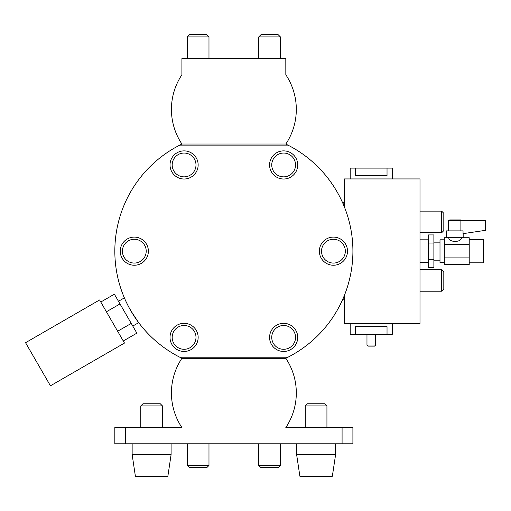 <?xml version="1.0" encoding="UTF-8"?>
<svg xmlns="http://www.w3.org/2000/svg" width="511" height="511" viewBox="0 0 511 511"><rect width="100%" height="100%" fill="white"/><g stroke="black" fill="none" stroke-linecap="round" stroke-linejoin="round"><path stroke-width="0.77" d="M428.474 259.294L428.474 267.419L433.884 267.419L433.884 259.294L428.474 259.294L428.474 243.051L433.884 243.051L433.884 259.294M433.884 243.051L433.884 234.926L428.474 234.926L428.474 243.051M344.248 206.604L344.248 178.939L419.997 178.939L419.997 323.406L344.248 323.406L344.248 295.735M441.645 269.565L443.81 271.731L443.81 289.047L441.645 291.213L441.645 269.565L419.997 269.565M441.645 211.132L443.81 213.298L443.81 230.608L441.645 232.773L441.645 211.132L419.997 211.132M444.327 239.806L439.997 239.806L439.997 262.533L444.327 262.533M350.201 323.406L350.201 334.226L355.573 334.226L355.573 326.65L387.031 326.65L387.031 334.226L392.403 334.226L392.403 323.406M350.201 178.939L350.201 168.113L355.573 168.113L355.573 175.688L387.031 175.688L387.031 168.113L392.403 168.113L392.403 178.939M344.248 202.471L343.168 202.471L343.168 204.01M344.248 299.868L343.168 299.868L343.168 298.328M355.573 334.226L387.031 334.226M355.573 168.113L387.031 168.113M444.327 257.889L444.327 264.602L469.219 264.602L469.219 257.889L444.327 257.889L444.327 237.736L448.658 237.736C449.067 239.998 451.232 241.249 455.148 241.486C459.063 241.249 461.229 239.998 461.644 237.736L469.219 237.736L469.219 244.456L444.327 244.456M375.63 345.053L374.55 346.132L368.054 346.132L366.975 345.053L375.63 345.053L375.63 334.226M469.219 244.456L469.219 257.889M469.219 239.538L483.285 239.538L483.285 262.807L469.219 262.807M460.89 230.883L460.89 220.599L485.45 220.599L485.45 230.34L463.036 233.655L463.036 230.883L446.493 230.883L446.493 237.372L463.809 237.372L463.809 233.54M130.88 310.867L132.164 313.032M132.726 313.946L133.109 314.565M133.678 315.453L138.679 322.652L131.116 311.276M130.216 309.711L129.813 308.989M125.962 301.445L128.798 307.13M128.791 307.117L128.523 306.6M127.654 304.92L126.996 303.604M126.709 303.004L126.083 301.701M130.19 309.666L130.707 310.567M135.722 318.532L139.305 323.476M145.156 330.553L145.603 331.045M145.724 331.179L141.771 326.593M134.61 316.884L128.97 307.443A119.037 119.037 0 0 1 179.802 145.118A119.037 119.037 0 0 0 179.802 357.221A119.037 119.037 0 0 1 129.002 307.507M129.123 307.724L129.487 308.395M130.235 309.749L131.161 311.352M131.685 312.234L132.266 313.198M131.142 311.314L131.627 312.138M132.681 313.875L133.358 314.955M136.284 319.349L136.584 319.771M145.788 331.249L142.192 327.11M140.857 325.462L139.394 323.591M139.382 323.578L138.679 322.652L132.777 326.056M138.027 321.777L137.663 321.278M285.758 358.307A119.037 119.037 0 0 0 285.758 144.038M181.98 144.038A119.037 119.037 0 0 0 179.802 145.118L287.929 145.118M287.929 357.221L179.802 357.221A119.037 119.037 0 0 0 181.98 358.307M100.788 302.033L114.375 294.189L136.871 333.146L123.279 340.99M448.383 230.883L448.383 220.599L460.89 220.599M285.828 144.038L181.91 144.038A62.444 62.444 0 0 1 181.91 74.778L181.922 58.548L285.809 58.548L285.828 74.778A62.444 62.444 0 0 1 285.828 144.038M125.649 427.566L125.649 443.797L114.828 443.797L114.828 427.566L181.91 427.566A62.444 62.444 0 0 1 181.91 358.307L285.828 358.307A62.444 62.444 0 0 1 285.828 427.566L352.903 427.566L352.903 443.797L342.083 443.797L342.083 427.566M131.244 323.406L117.658 331.249M120.002 303.93L106.409 311.774M181.91 427.566A62.444 62.444 0 0 1 171.428 392.933M449.737 220.599L449.737 219.954L460.558 219.954L460.558 220.599M170.016 337.394A14.065 14.065 0 0 1 184.088 323.322A14.065 14.065 0 0 1 198.153 337.394A14.065 14.065 0 0 1 184.088 351.459A14.065 14.065 0 0 1 170.016 337.394M177.055 177.132A14.065 14.065 0 0 1 171.907 157.918A14.065 14.065 0 0 1 191.12 152.77A14.065 14.065 0 0 1 196.269 171.983A14.065 14.065 0 0 1 177.055 177.132M297.715 164.951A14.065 14.065 0 0 1 283.65 179.016A14.065 14.065 0 0 1 269.578 164.951A14.065 14.065 0 0 1 283.65 150.879A14.065 14.065 0 0 1 297.715 164.951M141.343 263.357A14.065 14.065 0 0 1 122.123 258.208A14.065 14.065 0 0 1 127.271 238.988A14.065 14.065 0 0 1 146.491 244.137A14.065 14.065 0 0 1 141.343 263.357M340.46 263.357A14.065 14.065 0 0 1 321.24 258.208A14.065 14.065 0 0 1 326.395 238.988A14.065 14.065 0 0 1 345.608 244.137A14.065 14.065 0 0 1 340.46 263.357M276.611 349.575A14.065 14.065 0 0 1 271.462 330.362A14.065 14.065 0 0 1 290.682 325.207A14.065 14.065 0 0 1 295.831 344.427A14.065 14.065 0 0 1 276.611 349.575M125.649 443.797L342.083 443.797M112.03 321.515L124.48 343.066L50.442 385.811L25.55 342.702L99.588 299.957L112.03 321.515M195.994 337.394A11.906 11.906 0 0 0 184.088 325.488A11.906 11.906 0 0 0 172.181 337.394A11.906 11.906 0 0 0 184.088 349.294A11.906 11.906 0 0 0 195.994 337.394M190.041 154.641A11.906 11.906 0 0 0 173.778 158.998A11.906 11.906 0 0 0 178.135 175.26A11.906 11.906 0 0 0 194.397 170.904A11.906 11.906 0 0 0 190.041 154.641M271.743 164.951A11.906 11.906 0 0 0 283.65 176.857A11.906 11.906 0 0 0 295.55 164.951A11.906 11.906 0 0 0 283.65 153.044A11.906 11.906 0 0 0 271.743 164.951M128.357 240.86A11.906 11.906 0 0 0 124.001 257.122A11.906 11.906 0 0 0 140.257 261.479A11.906 11.906 0 0 0 144.619 245.223A11.906 11.906 0 0 0 128.357 240.86M327.474 240.86A11.906 11.906 0 0 0 323.118 257.122A11.906 11.906 0 0 0 339.381 261.479A11.906 11.906 0 0 0 343.737 245.223A11.906 11.906 0 0 0 327.474 240.86M289.596 327.085A11.906 11.906 0 0 0 273.34 331.441A11.906 11.906 0 0 0 277.697 347.704A11.906 11.906 0 0 0 293.953 343.347A11.906 11.906 0 0 0 289.596 327.085M326.931 405.919L305.291 405.919L307.456 403.76L324.772 403.76L326.931 405.919L326.931 427.566M305.291 405.919L305.291 427.566M162.447 405.919L140.8 405.919L142.965 403.76L160.282 403.76L162.447 405.919L162.447 427.566M140.8 405.919L140.8 427.566M208.98 36.901L187.333 36.901L189.498 34.735L206.814 34.735L208.98 36.901L208.98 58.548M187.333 36.901L187.333 58.548M280.398 36.901L258.758 36.901L260.923 34.735L278.233 34.735L280.398 36.901L280.398 58.548M258.758 36.901L258.758 58.548M171.102 454.618L167.857 476.265L135.389 476.265L132.145 454.618L171.102 454.618L171.102 443.797M258.758 465.438L280.398 465.438L278.233 467.603L260.923 467.603L258.758 465.438L258.758 443.797M280.398 465.438L280.398 443.797M187.333 465.438L208.98 465.438L206.814 467.603L189.498 467.603L187.333 465.438L187.333 443.797M208.98 465.438L208.98 443.797M335.593 454.618L332.342 476.265L299.88 476.265L296.635 454.618L335.593 454.618L335.593 443.797M419.997 239.812L428.474 239.812M419.997 262.533L428.474 262.533M439.997 260.188L433.884 260.188M439.997 242.157L433.884 242.157M441.645 291.213L419.997 291.213M441.645 232.773L419.997 232.773M366.975 345.053L366.975 334.226M461.644 237.372L461.644 237.736M448.658 237.372L448.658 237.736M124.371 297.868L118.469 301.279M132.145 454.618L132.145 443.797M296.635 454.618L296.635 443.797"/></g></svg>
